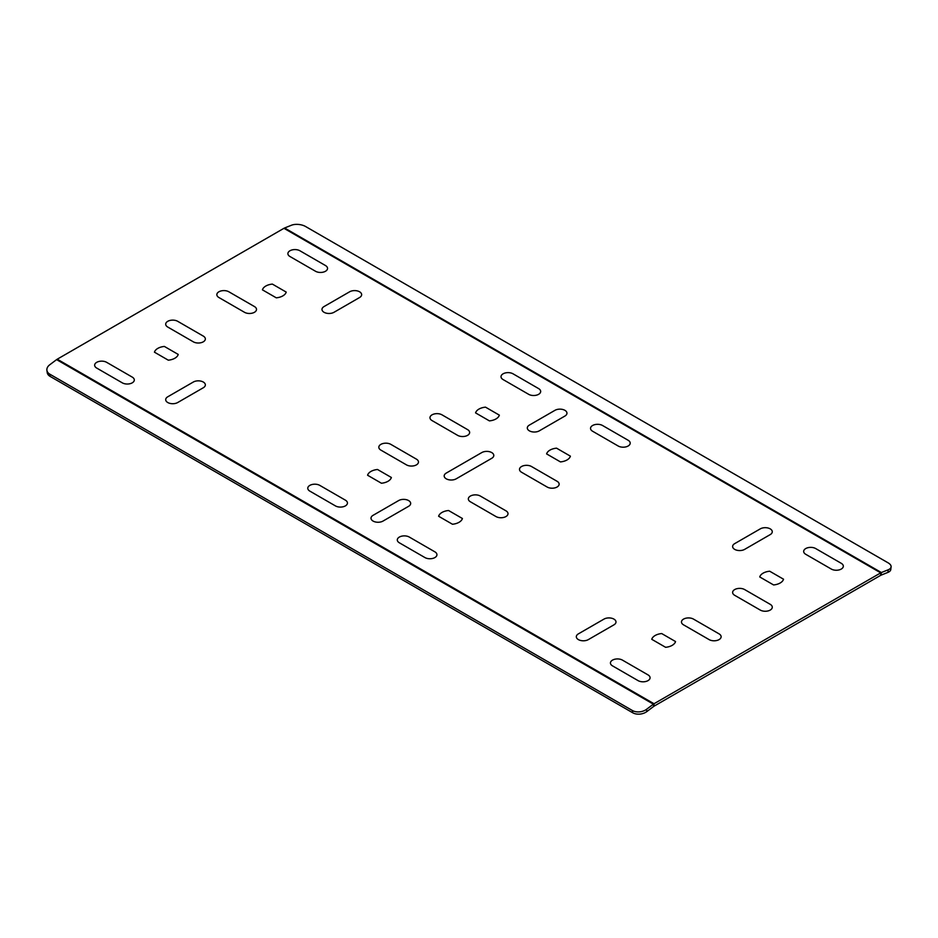 <?xml version="1.0" encoding="UTF-8"?>
<svg xmlns="http://www.w3.org/2000/svg" width="938" height="938" viewBox="0 0 938 938"><rect width="100%" height="100%" fill="white"/><g stroke="black" fill="none" stroke-linecap="round" stroke-linejoin="round"><path stroke-width="1.41" d="M193.334 382.024L167.761 396.786A7.035 4.057 180 0 0 167.761 402.531A7.035 4.057 180 0 0 177.704 402.531L203.276 387.769A7.035 4.057 180 0 0 203.276 382.024A7.035 4.057 180 0 0 193.334 382.024M359.582 297.522L333.998 312.295A7.035 4.057 180 0 1 324.056 312.295A7.035 4.057 180 0 1 324.056 306.55L349.628 291.788A7.035 4.057 180 0 1 359.582 291.788A7.035 4.057 180 0 1 359.582 297.522M96.708 368.071L122.292 382.845A7.035 4.057 180 0 0 132.235 382.845A7.035 4.057 180 0 0 132.235 377.099L106.662 362.338A7.035 4.057 180 0 0 96.708 362.338A7.035 4.057 180 0 0 96.708 368.071M289.959 256.508L315.531 271.27A7.035 4.057 180 0 0 325.474 271.27A7.035 4.057 180 0 0 325.474 265.536L299.902 250.763A7.035 4.057 180 0 0 289.959 250.763A7.035 4.057 180 0 0 289.959 256.508M167.761 327.057L193.334 341.831A7.035 4.057 180 0 0 203.276 341.831A7.035 4.057 180 0 0 203.276 336.085L177.704 321.312A7.035 4.057 180 0 0 167.761 321.312A7.035 4.057 180 0 0 167.761 327.057M218.906 297.522L244.49 312.295A7.035 4.057 180 0 0 254.433 312.295A7.035 4.057 180 0 0 254.433 306.55L228.86 291.788A7.035 4.057 180 0 0 218.906 291.788A7.035 4.057 180 0 0 218.906 297.522M262.429 289.842A12.053 6.965 180 0 1 272.372 284.097L286.219 292.093A12.053 6.965 180 0 1 276.276 297.827L262.429 289.842M154.442 352.184L168.289 360.18A12.053 6.965 180 0 0 178.232 354.435L164.385 346.439A12.053 6.965 180 0 0 154.442 352.184M612.502 665.863L638.075 680.625A7.035 4.057 180 0 0 648.017 680.625A7.035 4.057 180 0 0 648.017 674.891L622.445 660.118A7.035 4.057 180 0 0 612.502 660.118A7.035 4.057 180 0 0 612.502 665.863M651.758 639.306A12.053 6.965 180 0 1 661.7 633.56L675.548 641.557A12.053 6.965 180 0 1 665.605 647.302L651.758 639.306M683.544 624.849L709.116 639.61A7.035 4.057 180 0 0 719.059 639.61A7.035 4.057 180 0 0 719.059 633.865L693.487 619.103A7.035 4.057 180 0 0 683.544 619.103A7.035 4.057 180 0 0 683.544 624.849M734.689 595.313L760.272 610.075A7.035 4.057 180 0 0 770.215 610.075A7.035 4.057 180 0 0 770.215 604.33L744.643 589.568A7.035 4.057 180 0 0 734.689 589.568A7.035 4.057 180 0 0 734.689 595.313M769.688 571.219L783.535 579.215A12.053 6.965 180 0 1 773.592 584.949L759.745 576.952A12.053 6.965 180 0 1 769.688 571.219M805.742 554.299L831.314 569.061A7.035 4.057 180 0 0 841.257 569.061A7.035 4.057 180 0 0 841.257 563.316L815.685 548.554A7.035 4.057 180 0 0 805.742 548.554A7.035 4.057 180 0 0 805.742 554.299M603.966 619.103L578.394 633.865A7.035 4.057 180 0 0 578.394 639.61A7.035 4.057 180 0 0 588.337 639.61L613.921 624.849A7.035 4.057 180 0 0 613.921 619.103A7.035 4.057 180 0 0 603.966 619.103M760.272 528.868A7.035 4.057 180 0 1 770.215 528.868A7.035 4.057 180 0 1 770.215 534.601L744.643 549.375A7.035 4.057 180 0 1 734.689 549.375A7.035 4.057 180 0 1 734.689 543.63L760.272 528.868M399.365 542.809A7.035 4.057 180 0 1 399.365 537.064A7.035 4.057 180 0 1 409.308 537.064L434.88 551.837A7.035 4.057 180 0 1 434.88 557.571A7.035 4.057 180 0 1 424.937 557.571L399.365 542.809M309.845 491.125L335.429 505.899A7.035 4.057 180 0 0 345.372 505.899A7.035 4.057 180 0 0 345.372 500.153L319.788 485.38A7.035 4.057 180 0 0 309.845 485.38A7.035 4.057 180 0 0 309.845 491.125M480.35 496.05L505.934 510.811A7.035 4.057 180 0 1 505.934 516.557A7.035 4.057 180 0 1 495.979 516.557L470.407 501.795A7.035 4.057 180 0 1 470.407 496.05A7.035 4.057 180 0 1 480.35 496.05M390.841 444.366L416.413 459.139A7.035 4.057 180 0 1 416.413 464.873A7.035 4.057 180 0 1 406.471 464.873L380.887 450.111A7.035 4.057 180 0 1 380.887 444.366A7.035 4.057 180 0 1 390.841 444.366M521.563 472.26A7.035 4.057 180 0 1 521.563 466.514A7.035 4.057 180 0 1 531.506 466.514L557.078 481.288A7.035 4.057 180 0 1 557.078 487.021A7.035 4.057 180 0 1 547.135 487.021L521.563 472.26M432.043 420.576L457.615 435.349A7.035 4.057 180 0 0 467.57 435.349A7.035 4.057 180 0 0 467.57 429.604L441.986 414.831A7.035 4.057 180 0 0 432.043 414.831A7.035 4.057 180 0 0 432.043 420.576M485.509 407.151L499.356 415.147A12.053 6.965 180 0 1 489.413 420.881L475.566 412.884A12.053 6.965 180 0 1 485.509 407.151M367.579 475.238A12.053 6.965 180 0 1 377.522 469.492L391.369 477.489A12.053 6.965 180 0 1 381.426 483.234L367.579 475.238M438.621 516.252L452.468 524.248A12.053 6.965 180 0 0 462.411 518.503L448.563 510.507A12.053 6.965 180 0 0 438.621 516.252M546.608 453.91A12.053 6.965 180 0 1 556.551 448.165L570.398 456.161A12.053 6.965 180 0 1 560.455 461.906L546.608 453.91M602.548 425.5L628.132 440.262A7.035 4.057 180 0 1 628.132 446.007A7.035 4.057 180 0 1 618.177 446.007L592.605 431.246A7.035 4.057 180 0 1 592.605 425.5A7.035 4.057 180 0 1 602.548 425.5M513.039 373.816L538.611 388.59A7.035 4.057 180 0 1 538.611 394.323A7.035 4.057 180 0 1 528.669 394.323L503.085 379.562A7.035 4.057 180 0 1 503.085 373.816A7.035 4.057 180 0 1 513.039 373.816M398.65 500.564L373.078 515.325A7.035 4.057 180 0 0 373.078 521.071A7.035 4.057 180 0 0 383.021 521.071L408.605 506.309A7.035 4.057 180 0 0 408.605 500.564A7.035 4.057 180 0 0 398.65 500.564M554.956 410.328A7.035 4.057 180 0 1 564.899 410.328A7.035 4.057 180 0 1 564.899 416.062L539.327 430.835A7.035 4.057 180 0 1 529.372 430.835A7.035 4.057 180 0 1 529.372 425.09L554.956 410.328M491.723 458.319L456.196 478.826A7.035 4.057 180 0 1 446.254 478.826A7.035 4.057 180 0 1 446.254 473.08L481.78 452.573A7.035 4.057 180 0 1 491.723 452.573A7.035 4.057 180 0 1 491.723 458.319M57.241 359.195L654.02 703.746L654.02 706.197A3.013 1.735 -60 0 0 653.704 706.42L646.833 711.579A10.048 6.601 171.9 0 1 632.704 712.763L50.148 376.419L49.82 374.18A10.048 6.601 171.9 0 1 46.9 370.299A10.048 6.601 171.9 0 1 49.737 364.788L56.608 359.617A6.027 3.482 120 0 1 57.241 359.195L283.956 228.309A6.027 3.482 -60 0 1 284.589 227.993L881.368 572.543L888.227 569.776L887.911 572.403A10.048 4.866 -173 0 0 890.783 569.518L891.1 566.892A10.048 4.866 -173 0 1 888.227 569.776M284.589 227.993L291.46 225.237A10.048 4.866 -173 0 1 305.589 226.515L888.145 562.859A10.048 4.866 -173 0 1 891.1 566.892M654.02 706.197L880.723 575.311A3.013 1.735 -60 0 1 881.052 575.158L887.911 572.403M881.052 575.158L881.368 572.543A6.027 3.482 120 0 0 880.723 572.86L654.02 703.746A6.027 3.482 120 0 0 653.387 704.168L646.517 709.327A10.048 6.601 171.9 0 1 632.388 710.512L632.704 712.763M49.82 374.18L632.388 710.512M50.148 376.419A10.048 6.601 171.9 0 1 47.217 372.55L46.9 370.299M283.956 228.309L880.723 572.86L880.723 575.311M56.608 359.617L653.387 704.168L653.704 706.42M646.833 711.579L646.517 709.327"/></g></svg>
